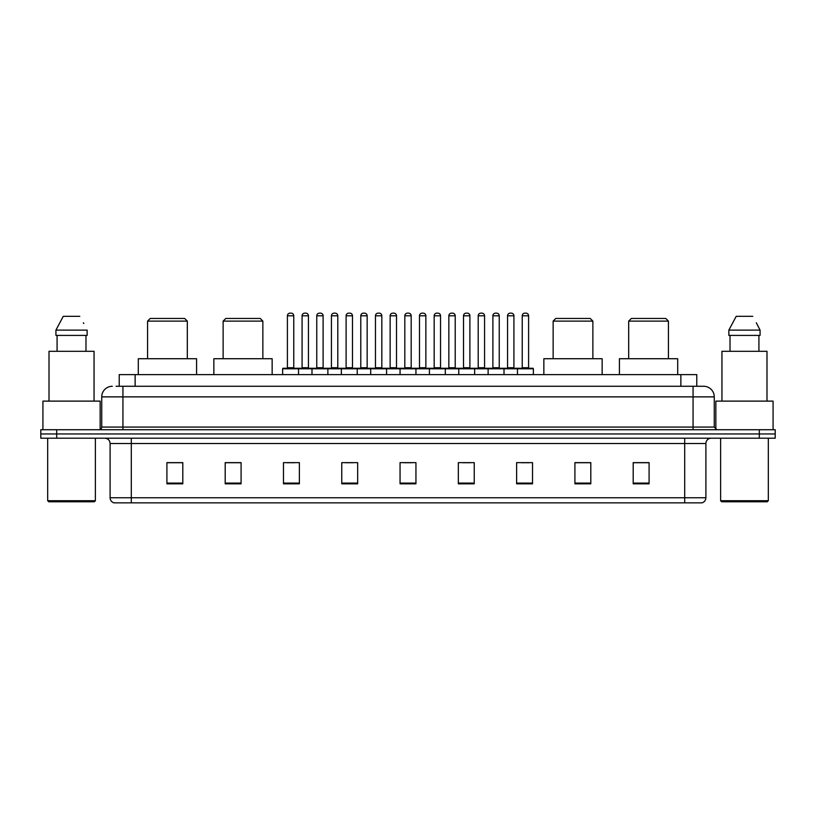 <?xml version="1.0" encoding="UTF-8"?>
<svg xmlns="http://www.w3.org/2000/svg" width="816" height="816" viewBox="0 0 816 816"><rect width="100%" height="100%" fill="white"/><g stroke="black" fill="none" stroke-linecap="round" stroke-linejoin="round"><path stroke-width="1.22" d="M116.045 386.274L122.93 386.274L116.045 386.274L119.228 386.274L119.228 374.615L696.772 374.615L696.772 386.274M112.333 386.274A10.598 10.598 0 0 0 101.735 396.872L101.735 427.074A2.652 2.652 0 0 1 99.083 429.726M714.265 396.872L122.93 396.872L122.93 386.274L703.667 386.274A10.598 10.598 0 0 1 714.265 396.872L714.265 427.074L716.917 429.726M56.692 429.726L40.8 429.726L40.8 433.959L56.692 433.959L40.8 433.959L40.8 438.202L56.692 438.202L56.692 433.959L759.308 433.959L56.692 433.959L56.692 429.726L759.308 429.726L759.308 433.959L775.2 433.959L759.308 433.959L759.308 438.202L56.692 438.202M775.2 429.726L775.2 433.959L775.2 429.726L759.308 429.726M703.504 386.274L699.955 386.274M701.811 502.85L114.189 502.85M113.924 502.85A5.294 5.294 0 0 1 110.109 497.76L131.305 497.76L131.305 502.85L684.695 502.85L684.695 497.76L705.891 497.76L705.891 443.506A5.294 5.294 0 0 1 711.195 438.202M110.109 497.76L110.109 443.506C109.793 440.283 108.028 438.518 104.805 438.202M649.087 483.827L649.087 462.631L633.196 462.631L633.196 483.827L649.087 483.827M590.804 483.827L590.804 462.631L574.913 462.631L574.913 483.827L590.804 483.827M532.522 483.827L532.522 462.631L516.62 462.631L516.62 483.827L532.522 483.827M474.239 483.827L474.239 462.631L458.337 462.631L458.337 483.827L474.239 483.827M182.804 483.827L182.804 462.631L166.913 462.631L166.913 483.827L182.804 483.827M241.087 483.827L241.087 462.631L225.196 462.631L225.196 483.827L241.087 483.827M299.38 483.827L299.38 462.631L283.478 462.631L283.478 483.827L299.38 483.827M357.663 483.827L357.663 462.631L341.761 462.631L341.761 483.827L357.663 483.827M415.946 483.827L415.946 462.631L400.054 462.631L400.054 483.827L415.946 483.827M775.2 438.202L775.2 433.959L775.2 438.202L759.308 438.202M684.695 502.85L701.658 502.85M521.444 462.733L529.39 462.733M345.321 462.733L353.267 462.733M286.61 462.733L294.556 462.733M462.733 462.733L470.679 462.733M404.022 462.733L411.978 462.733M241.087 462.733L225.196 462.733M182.804 462.733L166.913 462.733M590.804 462.733L574.913 462.733M649.087 462.733L633.196 462.733M94.319 501.789L48.746 501.789L47.685 500.728L95.38 500.728L94.319 501.789M47.685 438.202L47.685 500.728M95.38 438.202L95.38 500.728M100.144 429.502L100.144 401.115L42.922 401.115L42.922 429.726M94.054 401.115L94.054 351.308L49.011 351.308L49.011 401.115M85.986 335.407L85.986 351.308L85.986 335.407M55.927 330.113L63.26 316.333L55.927 330.113L55.927 335.407L87.139 335.407L87.139 330.113L55.927 330.113M83.793 323.564L83.375 322.769M57.079 335.407L57.079 351.308M79.805 316.333L63.26 316.333M147.574 321.106L187.313 321.106L184.661 318.454L150.215 318.454L147.574 321.106L147.574 358.724M187.313 321.106L187.313 358.724M196.585 374.615L196.585 358.724L138.292 358.724L138.292 374.615M223.125 321.106L262.864 321.106L260.222 318.454L225.777 318.454L223.125 321.106L223.125 358.724M262.864 321.106L262.864 358.724M272.146 374.615L272.146 358.724L213.853 358.724L213.853 374.615M553.136 321.106L592.875 321.106L590.223 318.454L555.778 318.454L553.136 321.106L553.136 358.724M592.875 321.106L592.875 358.724M602.147 374.615L602.147 358.724L543.854 358.724L543.854 374.615M628.687 321.106L668.426 321.106L665.785 318.454L631.339 318.454L628.687 321.106L628.687 358.724M668.426 321.106L668.426 358.724M677.708 374.615L677.708 358.724L619.415 358.724L619.415 374.615M767.254 501.789L721.681 501.789L720.62 500.728L768.315 500.728L767.254 501.789M720.62 438.202L720.62 500.728M768.315 438.202L768.315 500.728M773.078 429.726L773.078 401.115L715.856 401.115L715.856 429.502M766.989 401.115L766.989 351.308L721.946 351.308L721.946 401.115M756.728 323.564L760.073 330.113L728.861 330.113L736.195 316.333L728.861 330.113L728.861 335.407L760.073 335.407L760.073 330.113L760.073 335.407M760.073 330.113L756.31 322.769M730.014 335.407L730.014 351.308M758.921 351.308L758.921 335.407M752.74 316.333L736.195 316.333M517.466 374.615L517.466 368.791A0.53 0.53 0 0 1 517.997 368.261L532.838 368.261A0.53 0.53 0 0 1 533.368 368.791L282.632 368.791A0.53 0.53 0 0 1 283.162 368.261L298.003 368.261A0.53 0.53 0 0 1 298.534 368.791L298.534 374.615M293.76 315.802L287.405 315.802A2.652 2.652 0 0 1 290.047 313.15L291.108 313.15A2.652 2.652 0 0 1 293.76 315.802L293.76 367.73A0.53 0.53 0 0 0 294.29 368.261M287.405 315.802L287.405 367.73A0.53 0.53 0 0 1 286.875 368.261M282.632 368.791L282.632 374.615M311.987 374.615L311.987 368.791A0.53 0.53 0 0 1 312.518 368.261L327.359 368.261A0.53 0.53 0 0 1 327.879 368.791L327.879 374.615M323.116 315.802L316.761 315.802A2.652 2.652 0 0 1 319.403 313.15L320.464 313.15A2.652 2.652 0 0 1 323.116 315.802L323.116 367.73A0.53 0.53 0 0 0 323.646 368.261M316.761 315.802L316.761 367.73A0.53 0.53 0 0 1 316.231 368.261M341.343 374.615L341.343 368.791A0.53 0.53 0 0 1 341.873 368.261L356.704 368.261A0.53 0.53 0 0 1 357.235 368.791L357.235 374.615M352.471 315.802L346.106 315.802A2.652 2.652 0 0 1 348.758 313.15L349.819 313.15A2.652 2.652 0 0 1 352.471 315.802L352.471 367.73A0.53 0.53 0 0 0 353.002 368.261M346.106 315.802L346.106 367.73A0.53 0.53 0 0 1 345.586 368.261M370.699 374.615L370.699 368.791A0.53 0.53 0 0 1 371.229 368.261L386.06 368.261A0.53 0.53 0 0 1 386.59 368.791L386.59 374.615M381.827 315.802L375.462 315.802A2.652 2.652 0 0 1 378.114 313.15L379.175 313.15A2.652 2.652 0 0 1 381.827 315.802L381.827 367.73A0.53 0.53 0 0 0 382.357 368.261M375.462 315.802L375.462 367.73A0.53 0.53 0 0 1 374.932 368.261M400.054 374.615L400.054 368.791A0.53 0.53 0 0 1 400.585 368.261L415.415 368.261A0.53 0.53 0 0 1 415.946 368.791L415.946 374.615M411.182 315.802L404.818 315.802A2.652 2.652 0 0 1 407.47 313.15L408.53 313.15A2.652 2.652 0 0 1 411.182 315.802L411.182 367.73A0.53 0.53 0 0 0 411.713 368.261M404.818 315.802L404.818 367.73A0.53 0.53 0 0 1 404.287 368.261M429.41 374.615L429.41 368.791A0.53 0.53 0 0 1 429.94 368.261L444.771 368.261A0.53 0.53 0 0 1 445.301 368.791L445.301 374.615M440.538 315.802L434.173 315.802A2.652 2.652 0 0 1 436.825 313.15L437.886 313.15A2.652 2.652 0 0 1 440.538 315.802L440.538 367.73A0.53 0.53 0 0 0 441.068 368.261M434.173 315.802L434.173 367.73A0.53 0.53 0 0 1 433.643 368.261M458.765 374.615L458.765 368.791A0.53 0.53 0 0 1 459.296 368.261L474.127 368.261A0.53 0.53 0 0 1 474.657 368.791L474.657 374.615M469.894 315.802L463.529 315.802A2.652 2.652 0 0 1 466.181 313.15L467.242 313.15A2.652 2.652 0 0 1 469.894 315.802L469.894 367.73A0.53 0.53 0 0 0 470.414 368.261M463.529 315.802L463.529 367.73A0.53 0.53 0 0 1 462.998 368.261M488.121 374.615L488.121 368.791A0.53 0.53 0 0 1 488.641 368.261L503.482 368.261A0.53 0.53 0 0 1 504.013 368.791L504.013 374.615M499.239 315.802L492.884 315.802A2.652 2.652 0 0 1 495.536 313.15L496.597 313.15A2.652 2.652 0 0 1 499.239 315.802L499.239 367.73A0.53 0.53 0 0 0 499.769 368.261M492.884 315.802L492.884 367.73A0.53 0.53 0 0 1 492.354 368.261M528.595 315.802L522.24 315.802A2.652 2.652 0 0 1 524.892 313.15L525.953 313.15A2.652 2.652 0 0 1 528.595 315.802L528.595 367.73A0.53 0.53 0 0 0 529.125 368.261M522.24 315.802L522.24 367.73A0.53 0.53 0 0 1 521.71 368.261M533.368 368.791L533.368 374.615M312.681 368.261L297.84 368.261M302.083 315.802A2.652 2.652 0 0 1 304.725 313.15L305.786 313.15A2.652 2.652 0 0 1 308.438 315.802L302.083 315.802L302.083 367.73A0.53 0.53 0 0 1 301.553 368.261M308.438 315.802L308.438 367.73A0.53 0.53 0 0 0 308.968 368.261M342.026 368.261L327.196 368.261M331.439 315.802A2.652 2.652 0 0 1 334.081 313.15L335.141 313.15A2.652 2.652 0 0 1 337.793 315.802L331.439 315.802L331.439 367.73A0.53 0.53 0 0 1 330.908 368.261M337.793 315.802L337.793 367.73A0.53 0.53 0 0 0 338.324 368.261M371.382 368.261L356.551 368.261M360.784 315.802A2.652 2.652 0 0 1 363.436 313.15L364.497 313.15A2.652 2.652 0 0 1 367.149 315.802L360.784 315.802L360.784 367.73A0.53 0.53 0 0 1 360.254 368.261M367.149 315.802L367.149 367.73A0.53 0.53 0 0 0 367.679 368.261M400.738 368.261L385.907 368.261M390.14 315.802A2.652 2.652 0 0 1 392.792 313.15L393.853 313.15A2.652 2.652 0 0 1 396.505 315.802L390.14 315.802L390.14 367.73A0.53 0.53 0 0 1 389.609 368.261M396.505 315.802L396.505 367.73A0.53 0.53 0 0 0 397.035 368.261M430.093 368.261L415.262 368.261M419.495 315.802A2.652 2.652 0 0 1 422.147 313.15L423.208 313.15A2.652 2.652 0 0 1 425.86 315.802L419.495 315.802L419.495 367.73A0.53 0.53 0 0 1 418.965 368.261M425.86 315.802L425.86 367.73A0.53 0.53 0 0 0 426.391 368.261M459.449 368.261L444.618 368.261M448.851 315.802A2.652 2.652 0 0 1 451.503 313.15L452.564 313.15A2.652 2.652 0 0 1 455.216 315.802L448.851 315.802L448.851 367.73A0.53 0.53 0 0 1 448.321 368.261M455.216 315.802L455.216 367.73A0.53 0.53 0 0 0 455.746 368.261M488.804 368.261L473.974 368.261M478.207 315.802A2.652 2.652 0 0 1 480.859 313.15L481.919 313.15A2.652 2.652 0 0 1 484.561 315.802L478.207 315.802L478.207 367.73A0.53 0.53 0 0 1 477.676 368.261M484.561 315.802L484.561 367.73A0.53 0.53 0 0 0 485.092 368.261M518.16 368.261L503.319 368.261M507.562 315.802A2.652 2.652 0 0 1 510.214 313.15L511.275 313.15A2.652 2.652 0 0 1 513.917 315.802L507.562 315.802L507.562 367.73A0.53 0.53 0 0 1 507.032 368.261M513.917 315.802L513.917 367.73A0.53 0.53 0 0 0 514.447 368.261M135.13 386.274L135.13 374.615M680.87 386.274L680.87 374.615M122.93 429.726L122.93 396.872L101.735 396.872M101.735 427.074L714.265 427.074M693.07 386.274L693.07 429.726M684.695 438.202L684.695 443.506L110.109 443.506M705.891 443.506L684.695 443.506L684.695 497.76L131.305 497.76L131.305 438.202M415.946 483.092L400.054 483.092M357.663 483.092L341.761 483.092M299.38 483.092L283.478 483.092M241.087 483.092L225.196 483.092M182.804 483.092L166.913 483.092M474.239 483.092L458.337 483.092M532.522 483.092L516.62 483.092M590.804 483.092L574.913 483.092M649.087 483.092L633.196 483.092M287.405 367.73L293.76 367.73M316.761 367.73L323.116 367.73M346.106 367.73L352.471 367.73M375.462 367.73L381.827 367.73M404.818 367.73L411.182 367.73M434.173 367.73L440.538 367.73M463.529 367.73L469.894 367.73M492.884 367.73L499.239 367.73M522.24 367.73L528.595 367.73M302.083 367.73L308.438 367.73M331.439 367.73L337.793 367.73M360.784 367.73L367.149 367.73M390.14 367.73L396.505 367.73M419.495 367.73L425.86 367.73M448.851 367.73L455.216 367.73M478.207 367.73L484.561 367.73M507.562 367.73L513.917 367.73M702.076 502.85C704.473 501.993 705.748 500.3 705.891 497.76"/></g></svg>
